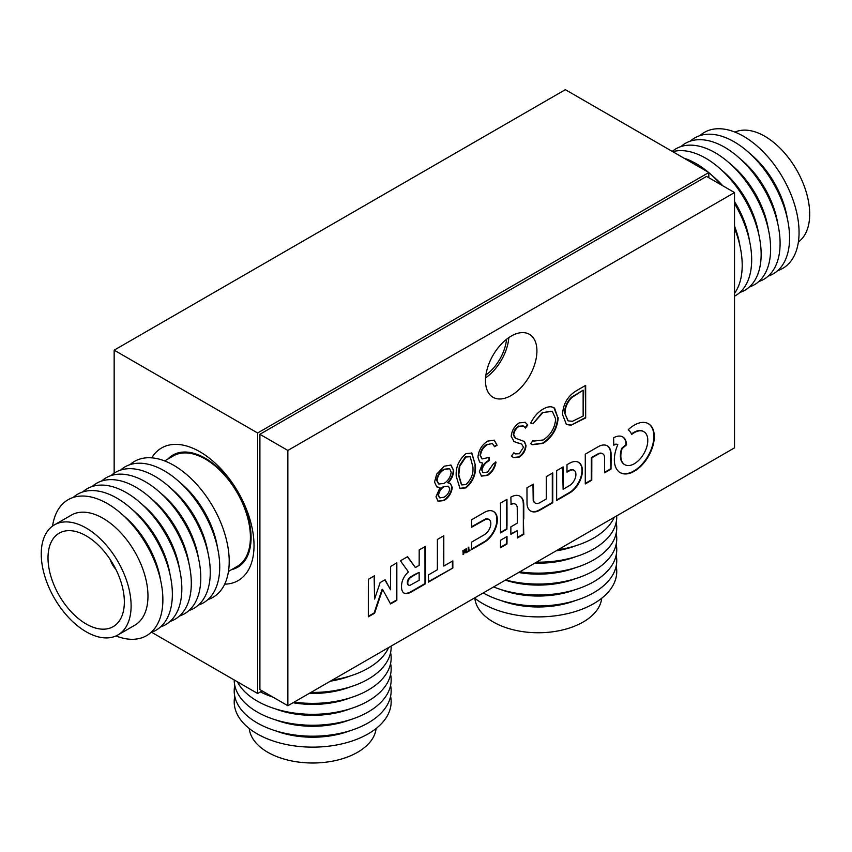 <?xml version="1.0" encoding="UTF-8"?>
<svg xmlns="http://www.w3.org/2000/svg" width="852" height="852" viewBox="0 0 852 852"><rect width="100%" height="100%" fill="white"/><g stroke="black" fill="none" stroke-linecap="round" stroke-linejoin="round"><path stroke-width="1.28" d="M224.672 584.163A76.573 44.208 -120 0 0 254.024 545.525A76.573 44.208 -120 0 0 199.879 451.752L199.879 451.752A76.573 44.208 -120 0 0 151.752 457.843M485.906 374.997A33.175 19.159 120 0 0 506.535 339.277M708.821 177.717L708.821 172.509L257.634 432.997L257.634 693.485L262.139 690.887M708.821 172.509L565.345 89.673L114.157 350.161L114.157 473.19M257.634 693.485L151.549 632.248M257.634 432.997L114.157 350.161M117.949 634.942L134.808 625.208A63.549 36.689 -120 0 0 146.619 582.704A63.549 36.689 -120 0 0 115.009 527.079A63.549 36.689 -120 0 0 71.27 515.151L54.411 524.875A63.549 36.689 -120 0 0 42.6 567.379A63.549 36.689 -120 0 0 74.209 623.004A63.549 36.689 -120 0 0 117.949 634.942A63.549 36.689 -120 0 0 129.76 592.438A63.549 36.689 -120 0 0 98.15 536.813A63.549 36.689 -120 0 0 54.411 524.875M115.989 635.943A78.48 45.316 -120 0 0 161.209 583.141A78.48 45.316 -120 0 0 104.881 502.211A78.48 45.316 -120 0 0 52.558 526.078M160.57 580.042A67.638 39.054 -120 0 0 160.091 577.358A67.638 39.054 -120 0 0 123.252 515.428M151.081 632.408A78.48 45.316 -120 0 0 170.688 577.667A78.48 45.316 -120 0 0 128.386 506.173A78.48 45.316 -120 0 0 73.165 497.462M170.038 574.578A67.638 39.054 -120 0 0 169.569 571.884A67.638 39.054 -120 0 0 132.731 509.954M160.549 626.934A78.48 45.316 -120 0 0 180.166 572.203A78.48 45.316 -120 0 0 137.864 500.699A78.48 45.316 -120 0 0 82.644 491.987M179.516 569.104A67.638 39.054 -120 0 0 179.037 566.41A67.638 39.054 -120 0 0 142.209 504.48M170.027 621.459A78.48 45.316 -120 0 0 189.634 566.729A78.48 45.316 -120 0 0 147.332 495.225A78.48 45.316 -120 0 0 92.123 486.524M188.995 563.641A67.638 39.054 -120 0 0 188.516 560.946A67.638 39.054 -120 0 0 151.677 499.016M179.506 615.996A78.48 45.316 -120 0 0 199.112 561.255A78.48 45.316 -120 0 0 156.811 489.762A78.48 45.316 -120 0 0 101.59 481.05M198.463 558.167A67.638 39.054 -120 0 0 197.983 555.472A67.638 39.054 -120 0 0 161.156 493.542M188.974 610.522A78.48 45.316 -120 0 0 208.591 555.792A78.48 45.316 -120 0 0 166.289 484.287A78.48 45.316 -120 0 0 111.069 475.576M207.941 552.692A67.638 39.054 -120 0 0 207.462 550.009A67.638 39.054 -120 0 0 170.634 488.079M198.452 605.048A78.48 45.316 -120 0 0 218.059 550.317A78.48 45.316 -120 0 0 175.757 478.813A78.48 45.316 -120 0 0 120.547 470.112M217.409 547.229A67.638 39.054 -120 0 0 216.94 544.534A67.638 39.054 -120 0 0 180.102 482.605M207.931 599.584A78.48 45.316 -120 0 0 227.537 544.843A78.48 45.316 -120 0 0 185.235 473.35A78.48 45.316 -120 0 0 130.015 464.638M228.464 571.447L237.197 566.399A63.804 36.838 -120 0 0 249.05 523.724A63.804 36.838 -120 0 0 217.313 467.865A63.804 36.838 -120 0 0 173.393 455.884L164.66 460.921M231.648 569.605A64.763 37.392 -120 0 0 237.676 567.23A64.763 37.392 -120 0 0 249.711 523.905A64.763 37.392 -120 0 0 217.494 467.215A64.763 37.392 -120 0 0 172.913 455.053A64.763 37.392 -120 0 0 167.844 459.09M49.16 569.274A53.974 31.162 -120 0 0 76.009 616.518A53.974 31.162 -120 0 0 113.167 626.657A53.974 31.162 -120 0 0 123.199 590.553A53.974 31.162 -120 0 0 96.351 543.31A53.974 31.162 -120 0 0 59.193 533.171A53.974 31.162 -120 0 0 49.16 569.274M110.174 559.498A15.954 9.212 -120 0 0 115.861 569.338M734.957 132.103A63.549 36.689 60 0 1 758.237 133.029A63.549 36.689 60 0 1 804.288 186.279A63.549 36.689 60 0 1 798.377 241.968M699.865 135.638A78.48 45.316 60 0 1 735.489 132.316A78.48 45.316 60 0 1 794.565 204.565A78.48 45.316 60 0 1 777.769 270.585M690.386 141.112A78.48 45.316 60 0 1 726.021 137.79A78.48 45.316 60 0 1 785.086 210.039A78.48 45.316 60 0 1 768.302 276.059M680.918 146.587A78.48 45.316 60 0 1 716.543 143.264A78.48 45.316 60 0 1 775.608 215.513A78.48 45.316 60 0 1 758.823 281.522M672.228 151.379A78.48 45.316 60 0 1 707.064 148.727A78.48 45.316 60 0 1 766.14 220.977A78.48 45.316 60 0 1 749.345 286.996M672.729 151.667A78.48 45.316 60 0 1 697.596 154.201A78.48 45.316 60 0 1 756.661 226.451A78.48 45.316 60 0 1 739.877 292.47M684.007 158.174A78.48 45.316 60 0 1 688.118 159.675A78.48 45.316 60 0 1 708.363 172.242M734.53 228.304A78.48 45.316 60 0 1 734.53 293.322M734.53 226.089A67.638 39.054 60 0 1 739.887 245.578M708.821 172.626A78.48 45.316 60 0 1 721.016 184.756M734.53 203.553A78.48 45.316 60 0 1 734.53 296.187M712.048 175.491A67.638 39.054 60 0 1 722.773 185.779M734.53 201.573A67.638 39.054 60 0 1 749.366 240.104M721.527 170.017A67.638 39.054 60 0 1 758.834 234.641M731.005 164.542A67.638 39.054 60 0 1 768.312 229.167M740.473 159.079A67.638 39.054 60 0 1 777.791 223.693M749.952 153.605A67.638 39.054 60 0 1 787.259 218.229M601.704 598.264A63.549 36.689 180 0 1 557.485 631.034A63.549 36.689 180 0 1 488.633 618.978A63.549 36.689 180 0 1 474.841 598.264M616.177 566.111A78.48 45.316 180 0 1 568.667 613.355A78.48 45.316 180 0 1 476.971 599.872A78.48 45.316 180 0 1 474.489 597.987M575.579 600.5A67.638 39.054 180 0 1 500.955 600.5M616.177 555.163A78.48 45.316 180 0 1 572.917 601.299A78.48 45.316 180 0 1 483.222 592.939M575.579 589.563A67.638 39.054 180 0 1 500.955 589.563M616.177 544.226A78.48 45.316 180 0 1 578.827 588.487A78.48 45.316 180 0 1 493.596 586.953M575.579 578.625A67.638 39.054 180 0 1 505.353 580.159M616.177 533.288A78.48 45.316 180 0 1 584.621 575.324A78.48 45.316 180 0 1 505.673 579.978M575.579 567.677A67.638 39.054 180 0 1 518.655 572.48M616.177 522.351A78.48 45.316 180 0 1 519.752 571.852M575.579 556.739A67.638 39.054 180 0 1 534.79 563.161M616.731 515.854A78.48 45.316 180 0 1 536.504 562.171M575.579 545.802A67.638 39.054 180 0 1 556.026 550.903M614.249 517.292A78.48 45.316 180 0 1 557.943 549.796M376.105 728.503A63.549 36.689 180 0 1 336.039 760.431A63.549 36.689 180 0 1 268.987 752.955A63.549 36.689 180 0 1 249.242 728.503M390.589 696.35A78.48 45.316 180 0 1 347.999 742.284A78.48 45.316 180 0 1 258.72 734.733A78.48 45.316 180 0 1 234.769 696.35M349.991 730.75A67.638 39.054 180 0 1 275.366 730.75M390.589 685.413A78.48 45.316 180 0 1 347.999 731.346A78.48 45.316 180 0 1 258.72 723.785A78.48 45.316 180 0 1 234.769 685.413M349.991 719.802A67.638 39.054 180 0 1 275.366 719.802M390.589 674.475A78.48 45.316 180 0 1 347.999 720.409A78.48 45.316 180 0 1 258.72 712.847A78.48 45.316 180 0 1 234.194 679.949M349.991 708.864A67.638 39.054 180 0 1 275.366 708.864M390.589 663.527A78.48 45.316 180 0 1 347.999 709.46A78.48 45.316 180 0 1 258.72 701.91A78.48 45.316 180 0 1 237.388 681.802M349.991 697.926A67.638 39.054 180 0 1 293.067 702.73M390.589 652.589A78.48 45.316 180 0 1 294.164 702.091M273.023 697.16A78.48 45.316 180 0 1 260.424 691.877M349.991 686.989A67.638 39.054 180 0 1 309.201 693.411M391.143 646.104A78.48 45.316 180 0 1 310.916 692.42M349.991 676.041A67.638 39.054 180 0 1 330.427 681.153M388.65 647.541A78.48 45.316 180 0 1 332.344 680.045M402.463 559.615L402.463 559.615A107.128 61.855 120 0 0 401.367 560.254A397.245 229.348 120 0 0 400.515 560.765L401.654 562.501A1310.994 756.906 120 0 0 402.943 564.29A2559.323 1477.634 120 0 0 404.476 566.42A6128.755 3538.452 -60 0 1 405.999 568.529A3100.705 1790.201 -60 0 1 407.299 570.318L408.353 572.065A1.012 0.586 120 0 0 408.129 572.235A51.418 29.682 120 0 0 407.48 572.863A31.386 18.116 120 0 0 406.819 573.524A10.203 5.889 120 0 0 406.34 574.046A11.236 6.486 120 0 0 405.169 575.515A11.939 6.891 120 0 0 404.114 577.145A12.024 6.944 120 0 0 403.209 578.881A11.63 6.709 120 0 0 402.495 580.638A11.374 6.571 120 0 0 401.984 582.427A15.826 9.138 120 0 0 401.643 584.323A17.264 9.968 120 0 0 401.505 586.219A17.935 10.352 120 0 0 401.569 588.029A15.102 8.712 120 0 0 402.4 591.235A11.033 6.369 120 0 0 404.04 593.056A11.033 6.369 120 0 0 404.136 593.109A11.608 6.709 120 0 0 406.745 593.567A17.839 10.299 120 0 0 410.11 592.609A7.902 4.558 120 0 0 410.643 592.342A563.534 325.357 120 0 0 412.464 591.309A530.508 306.294 120 0 0 414.871 589.935A1691.689 976.701 120 0 0 418.108 588.072L425.457 583.833L425.425 546.388L419.195 549.977L419.163 565.355L415.403 567.517L407.607 556.665L404.05 558.699A455.298 262.863 120 0 0 402.463 559.615M382.165 589.254L382.644 589.509A0.99 0.575 -60 0 1 382.686 589.573L383.837 591.671A4230.606 2442.556 -60 0 1 385.125 594.004A8168.603 4716.171 -60 0 1 386.638 596.762L390.567 603.94L396.83 600.362L396.83 562.852L390.631 566.463L390.567 589.754L385.083 579.754L380.13 582.576L374.592 599.062L374.56 575.707L368.362 579.317L368.33 616.816L374.614 613.195L378.597 601.31A2623.83 1514.877 -60 0 1 380.45 595.782A474.255 273.812 -60 0 1 381.664 592.246A2228.864 1286.839 -60 0 1 382.58 589.552L382.612 589.509M568.603 463.765A33.409 19.287 120 0 0 568.188 464.01L567.006 464.723L566.963 472.178L568.678 471.241A77.958 45.007 -60 0 1 569.456 470.826A31.364 18.105 -60 0 1 570.063 470.506A20.682 11.939 -60 0 1 570.542 470.272A3.259 1.874 -60 0 1 570.829 470.166A10.054 5.804 -60 0 1 572.48 469.899A8.903 5.133 -60 0 1 573.886 470.229A8.765 5.059 -60 0 1 574.056 470.315A8.765 5.059 -60 0 1 574.962 471.124A9.479 5.474 -60 0 1 575.675 472.551A6.039 3.493 -60 0 1 575.803 473.19A13.387 7.732 -60 0 1 575.888 474.031A13.547 7.817 -60 0 1 575.899 474.926A6.848 3.951 -60 0 1 575.835 475.725A8.85 5.112 -60 0 1 575.281 478.078A8.903 5.144 -60 0 1 574.227 480.443A9.17 5.293 -60 0 1 572.768 482.647A9.936 5.74 -60 0 1 571 484.511A4.42 2.545 -60 0 1 570.552 484.863A10.927 6.305 -60 0 1 569.999 485.235A44.975 25.965 -60 0 1 569.051 485.81A1086.332 627.2 -60 0 1 566.782 487.142L563.108 489.293L563.108 466.928L556.644 470.698L556.644 500.475L563.385 496.599A1164.205 672.164 120 0 0 566.005 495.076A701.153 404.807 120 0 0 568.316 493.734A1254.953 724.551 120 0 0 570.286 492.584A7.423 4.292 120 0 0 570.723 492.296A18.02 10.405 120 0 0 575.079 488.388A18.51 10.693 120 0 0 578.774 483.18A18.414 10.629 120 0 0 581.32 477.376A17.658 10.192 120 0 0 582.385 471.72A18.989 10.97 120 0 0 582.14 467.812A18.094 10.448 120 0 0 580.979 464.702A17.988 10.384 120 0 0 578.998 462.572A18.531 10.703 120 0 0 578.657 462.37A18.531 10.703 120 0 0 576.303 461.571A17.977 10.373 120 0 0 574.536 461.539A17.008 9.819 120 0 0 572.661 461.901A19.756 11.406 120 0 0 570.584 462.721A33.409 19.287 120 0 0 568.603 463.765M634.367 425.095A30.651 17.7 120 0 0 634.186 425.201A31.151 17.988 120 0 0 632.109 426.532A27.211 15.709 120 0 0 630.107 428.045A15.442 8.914 120 0 0 629.713 428.375A63.73 36.796 120 0 0 629.149 428.875A69.853 40.332 120 0 0 628.595 429.365A7.199 4.153 120 0 0 628.297 429.642L628.286 429.706A2.609 1.502 120 0 0 628.361 429.823A4.207 2.428 120 0 0 628.499 429.972A16.092 9.287 120 0 0 628.712 430.164A21.438 12.375 -60 0 1 629.468 430.91A33.526 19.362 -60 0 1 630.224 431.868A33.334 19.245 -60 0 1 630.906 432.912A20.533 11.853 -60 0 1 631.428 433.934A19.979 11.534 120 0 0 631.513 434.094A12.418 7.167 120 0 0 631.577 434.243A18.467 10.661 120 0 0 631.641 434.371L631.694 434.392A7.348 4.249 120 0 0 631.854 434.286A5.091 2.939 120 0 0 632.035 434.158A8.957 5.176 120 0 0 632.248 433.998A6.273 3.621 -60 0 1 632.525 433.796A28.148 16.252 -60 0 1 632.929 433.508A31.417 18.137 -60 0 1 633.387 433.21A26.806 15.474 -60 0 1 633.835 432.922A19.33 11.161 -60 0 1 634.41 432.582A19.33 11.161 -60 0 1 635.475 432.007A17.903 10.341 -60 0 1 637.072 431.357A18.094 10.448 -60 0 1 638.638 430.952A20.288 11.715 -60 0 1 640.182 430.792A21.801 12.588 -60 0 1 641.162 430.824A16.539 9.553 -60 0 1 642.025 430.963A16.593 9.574 -60 0 1 642.845 431.208A22.067 12.737 -60 0 1 643.675 431.591A19.521 11.268 -60 0 1 643.846 431.687A19.521 11.268 -60 0 1 645.166 432.688A18.723 10.81 -60 0 1 646.338 434.2A18.797 10.852 -60 0 1 647.179 436.117A19.884 11.481 -60 0 1 647.68 438.386A13.195 7.615 -60 0 1 647.765 439.504A28.201 16.284 -60 0 1 647.765 440.921A28.009 16.167 -60 0 1 647.69 442.369A12.194 7.04 -60 0 1 647.541 443.583A20.736 11.971 -60 0 1 646.987 446.139A19.032 10.991 -60 0 1 646.189 448.695A18.723 10.81 -60 0 1 645.134 451.209A19.234 11.108 -60 0 1 643.846 453.679A19.085 11.012 -60 0 1 641.215 457.567A18.946 10.938 -60 0 1 638.169 460.868A19.032 10.991 -60 0 1 634.878 463.392A19.447 11.225 -60 0 1 631.534 465.011A18.361 10.597 -60 0 1 629.021 465.543A19.266 11.119 -60 0 1 626.689 465.394A19.458 11.236 -60 0 1 624.772 464.659A19.458 11.236 -60 0 1 624.644 464.585A19.213 11.087 -60 0 1 622.972 463.137A13.621 7.86 -60 0 1 622.578 462.593A24.357 14.058 -60 0 1 622.173 461.912A24.942 14.399 -60 0 1 621.811 461.156A16.316 9.425 -60 0 1 621.523 460.442A18.872 10.895 -60 0 1 620.959 457.918A19.032 10.991 -60 0 1 620.863 455.043A19.106 11.033 -60 0 1 621.246 451.911A19.213 11.087 -60 0 1 622.098 448.653L626.529 444.819A7.838 4.526 120 0 0 626.497 444.212A24.612 14.207 120 0 0 626.412 443.434A25.954 14.985 120 0 0 626.295 442.646A15.602 9.01 120 0 0 626.156 441.975A18.595 10.735 120 0 0 625.208 439.483A18.105 10.448 120 0 0 623.717 437.608A18.084 10.437 120 0 0 622.748 436.916A18.084 10.437 120 0 0 621.758 436.458A18.478 10.671 120 0 0 619.404 436.064A19.308 11.151 120 0 0 618.179 436.139A16.88 9.745 120 0 0 616.944 436.394A17.924 10.352 120 0 0 615.634 436.831A24.996 14.431 120 0 0 614.186 437.481L613.6 437.768L613.813 445.181A23.313 13.462 120 0 0 613.941 445.127L614.143 445.042A182.871 105.584 120 0 0 614.367 444.946A186.173 107.49 120 0 0 614.601 444.85A7.114 4.111 -60 0 1 615.368 444.595A10.394 5.996 -60 0 1 616.188 444.456A10.096 5.826 -60 0 1 616.944 444.456A5.857 3.387 -60 0 1 617.551 444.595L617.508 445.415A27.786 16.039 120 0 0 615.655 450.708A28.372 16.38 120 0 0 614.59 455.926A28.446 16.422 120 0 0 614.367 460.825A28.148 16.252 120 0 0 614.984 465.171A26.806 15.474 120 0 0 615.623 467.088A29.362 16.955 120 0 0 616.486 468.834A29.554 17.061 120 0 0 617.54 470.368A27.722 16.007 120 0 0 618.765 471.625A19.713 11.374 120 0 0 619.351 472.083A41.993 24.25 120 0 0 620.107 472.562A41.908 24.197 120 0 0 620.256 472.647A41.908 24.197 120 0 0 620.884 472.988A19.255 11.119 120 0 0 621.555 473.286A29.351 16.944 120 0 0 623.93 473.872A28.073 16.209 120 0 0 626.486 473.925A27.956 16.135 120 0 0 629.202 473.435A28.766 16.603 120 0 0 632.046 472.413A16.433 9.489 120 0 0 633.015 471.933A56.935 32.866 120 0 0 634.357 471.188A56.946 32.877 120 0 0 635.698 470.389A15.741 9.084 120 0 0 636.657 469.75A28.968 16.731 120 0 0 639.841 467.162A27.914 16.113 120 0 0 642.855 464.116A27.86 16.081 120 0 0 645.635 460.644A28.712 16.582 120 0 0 648.138 456.832A28.904 16.689 120 0 0 650.427 452.497A28.052 16.188 120 0 0 652.217 448.077A27.924 16.124 120 0 0 653.473 443.658A28.34 16.358 120 0 0 654.166 439.366A18.819 10.863 120 0 0 654.24 438.152A47.414 27.37 120 0 0 654.272 436.661A47.275 27.296 120 0 0 654.251 435.202A17.86 10.309 120 0 0 654.166 434.094A28.989 16.742 120 0 0 653.505 430.665A27.679 15.986 120 0 0 652.312 427.757A27.679 15.986 120 0 0 650.608 425.436A28.979 16.731 120 0 0 648.447 423.742A28.979 16.731 120 0 0 648.425 423.732A30.661 17.7 120 0 0 647.201 423.125A26.817 15.485 120 0 0 645.933 422.709A26.55 15.336 120 0 0 644.581 422.475A29.309 16.923 120 0 0 643.143 422.4A33.952 19.607 120 0 0 641.897 422.464A25.645 14.803 120 0 0 640.704 422.624A25.187 14.537 120 0 0 639.501 422.901A31.396 18.126 120 0 0 638.201 423.306A24.921 14.388 120 0 0 636.252 424.104A30.651 17.7 120 0 0 634.367 425.095M631.46 433.987A5.091 2.939 120 0 0 631.577 433.902A8.957 5.176 120 0 0 631.79 433.743A6.273 3.621 -60 0 1 632.067 433.54A28.148 16.252 -60 0 1 632.482 433.253A31.417 18.137 -60 0 1 632.94 432.944A26.806 15.474 -60 0 1 633.387 432.667A19.33 11.161 -60 0 1 633.952 432.326A19.33 11.161 -60 0 1 635.028 431.751A17.903 10.341 -60 0 1 636.625 431.091A18.094 10.448 -60 0 1 638.191 430.686A20.288 11.715 -60 0 1 639.735 430.537A21.801 12.588 -60 0 1 640.704 430.558A16.539 9.553 -60 0 1 641.577 430.697A16.593 9.574 -60 0 1 642.397 430.952A22.067 12.737 -60 0 1 643.217 431.325A19.521 11.268 -60 0 1 643.388 431.421A19.521 11.268 -60 0 1 643.558 431.527M536.92 350.939A36.37 21.002 120 0 0 529.38 334.293A36.37 21.002 120 0 0 501.359 344.038A36.37 21.002 120 0 0 485.48 380.631A36.37 21.002 120 0 0 493.01 397.288A36.37 21.002 120 0 0 521.041 387.543A36.37 21.002 120 0 0 536.92 350.939M611.001 469.101L611.097 461.177A6198.13 3578.506 120 0 0 611.076 453.967A15.357 8.861 120 0 0 611.022 452.774A18.584 10.725 120 0 0 609.883 448.61A18.073 10.437 120 0 0 607.465 445.926A18.233 10.522 120 0 0 607.316 445.83A18.233 10.522 120 0 0 603.993 444.978A19.191 11.076 120 0 0 599.829 445.873A6.443 3.717 120 0 0 599.275 446.139A190.837 110.185 120 0 0 597.87 446.917A321.523 185.63 120 0 0 595.75 448.131A2195.785 1267.744 120 0 0 592.246 450.144L585.271 454.169L585.271 483.947L591.767 480.198L591.81 457.854L595.41 455.799A758.003 437.64 -60 0 1 597.433 454.659A61.536 35.528 -60 0 1 598.466 454.095A20.086 11.598 -60 0 1 599.105 453.765A4.068 2.354 -60 0 1 599.52 453.605A9.319 5.378 -60 0 1 601.171 453.37A9.489 5.474 -60 0 1 602.609 453.743A9.244 5.336 -60 0 1 602.715 453.807A9.244 5.336 -60 0 1 603.706 454.702A8.339 4.814 -60 0 1 604.356 456.139A7.178 4.143 -60 0 1 604.494 456.96A23.771 13.717 -60 0 1 604.558 458.152A96.382 55.646 -60 0 1 604.59 460.24A2195.455 1267.552 -60 0 1 604.601 465.192L604.601 472.828L607.796 470.975A330.086 190.571 120 0 0 609.031 470.261A171.486 99.013 120 0 0 610.075 469.654A1244.538 718.545 120 0 0 611.001 469.101L610.639 460.921A6198.13 3578.506 120 0 0 610.628 453.701A15.357 8.861 120 0 0 610.575 452.518A18.584 10.725 120 0 0 609.436 448.354A18.073 10.437 120 0 0 607.082 445.702M541.627 501.679A139.185 80.354 -60 0 1 540.456 502.329A125.106 72.228 -60 0 1 539.529 502.84A6.369 3.674 -60 0 1 539.114 503.042A9.361 5.4 -60 0 1 537.282 503.532A8.903 5.133 -60 0 1 535.684 503.287A8.999 5.197 -60 0 1 535.333 503.117A8.999 5.197 -60 0 1 534.449 502.35A9.787 5.655 -60 0 1 533.661 500.774L533.437 484.096L526.962 487.791L526.994 496.205A3577.974 2065.749 120 0 0 527.015 502.35A54.443 31.428 120 0 0 527.058 504.203A11.3 6.528 120 0 0 527.175 505.311A16.859 9.734 120 0 0 527.42 506.439A18.02 10.405 120 0 0 528.826 509.368A18.584 10.735 120 0 0 530.743 511.072A18.584 10.735 120 0 0 531.084 511.243A18.51 10.693 120 0 0 533.98 511.935A17.722 10.224 120 0 0 537.293 511.37A14.431 8.328 120 0 0 538.347 510.934A30.065 17.36 120 0 0 539.635 510.284A104.658 60.428 120 0 0 541.702 509.134A1778.433 1026.788 120 0 0 546.143 506.578L552.756 502.755L552.756 472.903L546.26 476.662L546.26 499.006L542.99 500.891A264.013 152.433 -60 0 1 541.627 501.679M506.908 529.188L506.993 524.662A3779.983 2182.387 120 0 0 506.993 519.858A7375.945 4258.52 120 0 0 506.993 514.182L506.972 499.378L500.507 503.074L500.507 532.926L503.724 531.062A532.085 307.199 120 0 0 505.364 530.114A59.981 34.634 120 0 0 506.28 529.571A78.906 45.561 120 0 0 506.908 529.188L506.535 524.406A3779.983 2182.387 120 0 0 506.546 519.603A7375.945 4258.52 120 0 0 506.535 513.916L506.525 499.634M485.171 541.723A8.893 5.133 120 0 0 485.64 541.414A16.923 9.777 120 0 0 487.983 539.55A18.733 10.82 120 0 0 490.262 537.197A18.968 10.948 120 0 0 492.339 534.47A17.935 10.352 120 0 0 494.107 531.542A17.274 9.968 120 0 0 495.108 529.465A19.575 11.3 120 0 0 495.96 527.292A19.394 11.193 120 0 0 496.62 525.12A16.444 9.5 120 0 0 497.057 523.075A19.841 11.459 120 0 0 497.195 522.106A14.686 8.477 120 0 0 497.28 521.222A15.868 9.159 120 0 0 497.312 520.338A27.221 15.719 120 0 0 497.312 519.347A21.002 12.12 120 0 0 497.195 517.76A16.199 9.351 120 0 0 496.94 516.376A16.06 9.276 120 0 0 496.535 515.13A20.246 11.683 120 0 0 495.96 513.958A21.492 12.407 120 0 0 495.47 513.202A13.951 8.062 120 0 0 494.969 512.606A14.878 8.595 120 0 0 494.384 512.084A27.626 15.954 120 0 0 493.638 511.583A19.095 11.023 120 0 0 493.5 511.498A19.095 11.023 120 0 0 491.86 510.827A17.253 9.958 120 0 0 489.889 510.636A17.413 10.054 120 0 0 487.727 510.987A19.841 11.449 120 0 0 485.384 511.882A13.259 7.657 120 0 0 484.756 512.212A557.645 321.96 120 0 0 482.967 513.223A522.787 301.832 120 0 0 480.73 514.501A1090.219 629.447 120 0 0 478.025 516.046L471.539 519.795L471.539 527.292L485.97 519.219A10.543 6.081 -60 0 1 487.578 519.038A8.69 5.016 -60 0 1 488.91 519.4A8.552 4.942 -60 0 1 488.973 519.443A8.552 4.942 -60 0 1 489.921 520.306A9.905 5.719 -60 0 1 490.592 521.733A6.603 3.813 -60 0 1 490.731 522.351A11.885 6.859 -60 0 1 490.805 523.139A11.896 6.869 -60 0 1 490.827 523.959A6.646 3.834 -60 0 1 490.773 524.715A9.148 5.282 -60 0 1 490.124 527.367A9.074 5.24 -60 0 1 488.888 530.008A9.084 5.24 -60 0 1 487.174 532.362A9.17 5.293 -60 0 1 485.182 534.183A6.741 3.898 -60 0 1 484.682 534.513A399.332 230.551 -60 0 1 483.084 535.461A406.159 234.502 -60 0 1 480.954 536.707A1359.217 784.745 -60 0 1 478.057 538.379L471.539 542.149L471.539 549.646L478.26 545.759A1153.086 665.742 120 0 0 480.879 544.236A705.988 407.607 120 0 0 483.201 542.873A1170.51 675.796 120 0 0 485.171 541.723L484.713 541.457A8.893 5.133 120 0 0 485.193 541.158A16.923 9.777 120 0 0 487.536 539.284A18.733 10.82 120 0 0 489.804 536.93A18.968 10.948 120 0 0 491.881 534.215A17.935 10.352 120 0 0 493.659 531.275A17.274 9.968 120 0 0 494.661 529.209A19.575 11.3 120 0 0 495.502 527.026A19.394 11.193 120 0 0 496.173 524.864A16.444 9.5 120 0 0 496.609 522.819A19.841 11.459 120 0 0 496.748 521.839A14.686 8.477 120 0 0 496.833 520.966A15.868 9.159 120 0 0 496.865 520.071A27.221 15.719 120 0 0 496.854 519.081A21.002 12.12 120 0 0 496.737 517.494A16.199 9.351 120 0 0 496.492 516.11A16.06 9.276 120 0 0 496.088 514.864A20.246 11.683 120 0 0 495.513 513.692A21.492 12.407 120 0 0 495.023 512.936A13.951 8.062 120 0 0 494.522 512.34A14.878 8.595 120 0 0 493.936 511.828A27.626 15.954 120 0 0 493.276 511.37M466.395 552.565L466.449 552.416A169.079 97.618 120 0 0 466.449 551.851A64.241 37.083 120 0 0 466.459 551.212A114.37 66.03 120 0 0 466.449 550.477L466.427 548.571L465.756 551.617L464.936 549.433L464.393 549.71L463.52 553.012L463.456 550.296L462.849 550.648L463.275 554.407A2.215 1.278 120 0 0 463.584 554.205L463.733 554.013A1.597 0.916 120 0 0 463.85 553.662A260.456 150.378 120 0 0 464.244 552.128A57.254 33.058 -60 0 1 464.383 551.574A29.479 17.019 -60 0 1 464.51 551.106A138.982 80.248 -60 0 1 464.617 550.69L464.638 550.669A237.335 137.034 -60 0 1 464.798 551.01A42.11 24.314 -60 0 1 464.947 551.393A81.984 47.339 -60 0 1 465.117 551.851L465.98 552.841A5.932 3.419 120 0 0 466.182 552.735A1.257 0.724 120 0 0 466.31 552.65L466.001 552.149A169.079 97.618 120 0 0 466.001 551.595A64.241 37.083 120 0 0 466.001 550.956A114.37 66.03 120 0 0 466.001 550.211L465.991 548.826M444.009 500.561L438.13 501.232L436 496.737L440.005 487.61L436.746 486.897L434.552 482.104L436.693 474.127L444.169 466.225L450.996 465.064L453.711 470.773C453.434 475.139 451.581 479.186 448.152 482.903L450.41 483.457L452.274 487.429C451.517 493.18 448.759 497.547 444.009 500.561L437.907 501.093M428.364 582.161L452.859 568.007L452.827 560.882L443.796 566.058L443.796 535.738L437.395 539.465L437.364 569.775L428.364 574.962L428.364 582.161M467.109 552.171L469.921 550.584L469.921 549.881L468.834 550.509L468.834 547.133L468.195 547.559L468.153 550.893L467.109 552.171M734.53 447.843L734.53 192.563L287.859 450.442L287.859 705.733L734.53 447.843M562.533 414.594C563.066 403.816 567.869 395.754 576.932 390.418L585.675 385.37L585.675 417.927L571.032 425.212L566.452 424.53L562.533 414.594M523.788 518.943A11903.036 6872.253 120 0 0 523.788 507.632A166.587 96.18 120 0 0 523.746 504.299A26.497 15.304 120 0 0 523.629 502.499A13.856 7.998 120 0 0 523.384 501.082A18.787 10.842 120 0 0 522.819 499.442A17.146 9.894 120 0 0 522.052 498.09A17.423 10.064 120 0 0 521.051 496.982A20.192 11.662 120 0 0 519.997 496.237A20.192 11.662 120 0 0 519.827 496.141A18.978 10.959 120 0 0 518.027 495.491A17.029 9.83 120 0 0 516.046 495.374A17.69 10.213 120 0 0 513.862 495.811A22.29 12.865 120 0 0 511.456 496.791L510.859 497.089L511.083 504.501A5.762 3.333 120 0 0 511.2 504.448A25.411 14.665 120 0 0 511.36 504.384A28.286 16.337 120 0 0 511.541 504.299A23.813 13.749 120 0 0 511.722 504.214A7.029 4.058 -60 0 1 512.84 503.841A9.819 5.676 -60 0 1 513.99 503.766A10.032 5.794 -60 0 1 515.034 503.99A7.87 4.548 -60 0 1 515.449 504.182A7.87 4.548 -60 0 1 515.865 504.48A7.221 4.175 -60 0 1 516.227 504.874A13.504 7.796 -60 0 1 516.589 505.406A13.536 7.817 -60 0 1 516.898 506.003A7.359 4.249 -60 0 1 517.111 506.578A3.919 2.258 -60 0 1 517.196 507.132A20.842 12.034 -60 0 1 517.239 508.058A115.584 66.733 -60 0 1 517.26 509.805A5832.387 3367.349 -60 0 1 517.281 515.13L517.292 523.149L510.859 526.866L510.859 534.374L517.292 530.658L517.324 538.027L523.788 534.332L523.341 518.676A11903.036 6872.253 120 0 0 523.33 507.366A166.587 96.18 120 0 0 523.298 504.033A26.497 15.304 120 0 0 523.181 502.233A13.856 7.998 120 0 0 522.936 500.816A18.787 10.842 120 0 0 522.372 499.187A17.146 9.894 120 0 0 521.594 497.824A17.423 10.064 120 0 0 520.604 496.727A20.192 11.662 120 0 0 519.763 496.109M505.992 544.588A1244.538 718.545 120 0 0 506.919 544.045L506.983 543.938A1244.538 718.545 120 0 0 506.993 542.852A171.486 99.013 120 0 0 507.004 541.638A330.086 190.571 120 0 0 507.004 540.221L507.004 536.515L500.507 540.274L500.507 547.772L503.713 545.919A330.086 190.571 120 0 0 504.938 545.205A171.486 99.013 120 0 0 505.992 544.588L505.534 544.332A1244.538 718.545 120 0 0 506.461 543.778L506.525 543.672A1244.538 718.545 120 0 0 506.546 542.596A171.486 99.013 120 0 0 506.546 541.382A330.086 190.571 120 0 0 506.557 539.955L506.557 536.781M456.246 476.364C455.543 467.492 458.781 459.92 465.98 453.637L471.838 453.04L475.405 465.298C476.236 474.063 473.094 481.582 465.98 487.877L459.995 488.484L456.246 476.364M481.912 470.229L483.084 472.679L487.589 472.061L493.478 463.648L496.013 462.178C494.959 467.982 492.158 472.381 487.621 475.373L481.486 476.119L479.378 471.667L482.679 463.073L479.623 462.061L477.94 457.247C478.622 450.229 481.881 444.85 487.695 441.102L494.341 440.207L497.099 445.276L494.565 446.736L492.36 443.509L487.642 444.467C483.531 446.895 481.135 450.58 480.464 455.5L482.136 458.94L489.144 457.386L489.144 460.719C485.352 462.647 482.946 465.81 481.912 470.229L482.871 472.54M480.347 462.604L479.623 462.061M492.445 443.551L487.642 444.467M511.2 436.341C511.775 430.558 514.459 426.064 519.251 422.88L525.237 422.315L527.825 425.052L525.439 428.077L523.384 426.032L519.251 426.224C516.046 428.205 514.203 431.101 513.724 434.925L515.758 438.301L524.449 441.56L526.025 445.607C525.577 450.623 523.266 454.489 519.07 457.215L513.49 457.609L511.562 456.044L513.852 452.721L515.407 453.914L519.358 453.711L523.49 447.204L521.626 444.073L514.065 441.602L511.2 436.341M523.927 441.187L526.025 445.607M521.562 444.03L517.846 443.019M558.198 417.704C557.304 428.78 552.245 437.342 543.022 443.391L532.085 444.755L530.721 443.679L532.937 440.452L533.853 441.091L543.182 439.962C550.743 434.989 554.897 427.981 555.664 418.939L552.341 411.356L543.001 412.506L532.937 423.753L530.721 423.093C533.842 416.724 537.932 412.091 542.99 409.173C547.623 406.393 551.5 406.053 554.62 408.161L557.74 417.448C556.857 428.513 551.798 437.076 542.575 443.125L543.022 443.391M553.896 407.671L557.74 417.448M734.53 192.563L706.564 176.407L259.892 434.296L259.892 689.577L287.859 705.733M287.859 450.442L259.892 434.296M485.587 377.841A36.37 21.002 120 0 0 508.836 337.584M585.217 385.626L585.675 417.927M585.217 417.672L571.032 425.212M570.574 424.946L566.239 424.392M564.61 412.879L568.156 420.856L572.491 421.293L583.141 416.053L583.141 390.173L571.394 397.266C566.868 401.974 564.61 407.171 564.61 412.879L567.943 420.718M571.394 397.266L571.841 397.522C567.315 402.229 565.057 407.437 565.068 413.145M583.141 390.173L571.841 397.522M467.109 551.649L469.921 550.584M468.834 550.509L468.387 547.431M428.364 581.639L452.859 568.007M443.796 566.058L443.338 535.993M452.412 567.751L452.38 561.138M436.522 486.748L440.005 487.61M450.772 464.947L453.711 470.773M453.264 470.506C452.987 474.883 451.123 478.92 447.694 482.647L448.152 482.903M450.175 483.34L452.274 487.429M451.816 487.174C451.059 492.914 448.312 497.291 443.551 500.294M449.366 468.579L443.69 469.324C439.6 471.763 437.246 475.427 436.629 480.326L438.546 483.872M448.216 486.194L443.594 486.503C440.463 488.462 438.62 491.338 438.077 495.118L439.611 497.76M438.535 495.385L439.834 497.898L444.148 497.142C447.268 495.332 449.132 492.573 449.739 488.846L448.45 486.322L444.041 486.758C440.91 488.728 439.078 491.604 438.535 495.385L438.077 495.118M437.087 480.581L438.759 484.011L443.977 483.457C448.12 480.89 450.527 477.109 451.187 472.136L449.611 468.707L444.148 469.58C440.058 472.019 437.704 475.682 437.087 480.581L436.629 480.326M620.032 472.519A41.908 24.197 120 0 0 620.437 472.732A19.255 11.119 120 0 0 621.108 473.03A29.351 16.944 120 0 0 623.472 473.616A28.073 16.209 120 0 0 626.039 473.659A27.956 16.135 120 0 0 628.755 473.169A28.766 16.603 120 0 0 631.588 472.157A16.433 9.489 120 0 0 632.567 471.678A56.935 32.866 120 0 0 633.909 470.922A56.946 32.877 120 0 0 635.241 470.123A15.741 9.084 120 0 0 636.199 469.484A28.968 16.731 120 0 0 639.383 466.907A27.914 16.113 120 0 0 642.397 463.85A27.86 16.081 120 0 0 645.188 460.389A28.712 16.582 120 0 0 647.69 456.576A28.904 16.689 120 0 0 649.98 452.242A28.052 16.188 120 0 0 651.769 447.811A27.924 16.124 120 0 0 653.026 443.402A28.34 16.358 120 0 0 653.718 439.099A18.819 10.863 120 0 0 653.793 437.896A47.414 27.37 120 0 0 653.814 436.394A47.275 27.296 120 0 0 653.793 434.935A17.86 10.309 120 0 0 653.718 433.828A28.989 16.742 120 0 0 653.058 430.398A27.679 15.986 120 0 0 651.855 427.491A27.679 15.986 120 0 0 650.151 425.169A28.979 16.731 120 0 0 648.212 423.614M613.6 444.829L613.685 444.787A182.871 105.584 120 0 0 613.919 444.691A186.173 107.49 120 0 0 614.154 444.584A7.114 4.111 -60 0 1 614.92 444.329A10.394 5.996 -60 0 1 615.73 444.19A10.096 5.826 -60 0 1 616.497 444.19A5.857 3.387 -60 0 1 617.104 444.329L617.817 444.691M624.441 464.468A19.458 11.236 -60 0 1 624.314 464.404A19.458 11.236 -60 0 1 624.186 464.329A19.213 11.087 -60 0 1 622.524 462.881A13.621 7.86 -60 0 1 622.13 462.338A24.357 14.058 -60 0 1 621.726 461.646A24.942 14.399 -60 0 1 621.353 460.9A16.316 9.425 -60 0 1 621.076 460.176A18.872 10.895 -60 0 1 620.501 457.652A19.032 10.991 -60 0 1 620.416 454.776A19.106 11.033 -60 0 1 620.799 451.656A19.213 11.087 -60 0 1 621.651 448.397L626.071 444.552A7.838 4.526 120 0 0 626.05 443.956A24.612 14.207 120 0 0 625.964 443.178A25.954 14.985 120 0 0 625.847 442.39A15.602 9.01 120 0 0 625.709 441.719A18.595 10.735 120 0 0 624.75 439.217A18.105 10.448 120 0 0 623.27 437.353A18.084 10.437 120 0 0 622.524 436.788M517.324 537.505L523.341 534.076L523.341 518.676M510.859 533.853L517.292 530.658M510.859 504.139A25.411 14.665 120 0 0 510.912 504.118A28.286 16.337 120 0 0 511.093 504.033A23.813 13.749 120 0 0 511.264 503.958A7.029 4.058 -60 0 1 512.393 503.585A9.819 5.676 -60 0 1 513.532 503.511A10.032 5.794 -60 0 1 514.587 503.724A7.87 4.548 -60 0 1 514.991 503.915A7.87 4.548 -60 0 1 515.215 504.065M500.507 547.25L503.266 545.663A330.086 190.571 120 0 0 504.49 544.95A171.486 99.013 120 0 0 505.534 544.332M471.603 452.923L475.405 465.298M474.958 465.043C475.789 473.808 472.647 481.327 465.522 487.61L465.98 487.877M465.522 487.61L459.771 488.345M469.963 456.576L465.437 456.768L459.388 465.852L458.323 474.649L461.454 484.788M465.895 484.586C471.326 479.474 473.659 473.542 472.871 466.779L470.197 456.704L465.895 457.023L459.846 466.108L458.781 474.915L461.688 484.926L465.895 484.586M495.566 461.922C494.511 467.716 491.71 472.114 487.163 475.118L487.621 475.373M487.163 475.118L481.273 475.98M480.134 462.466L482.679 463.073M494.107 440.09L497.099 445.276M496.641 445.01L494.426 446.299M487.195 444.212C483.073 446.64 480.688 450.314 480.017 455.245L480.464 455.5M480.017 455.245L481.912 458.791M488.697 457.609L489.144 460.719M488.697 460.463C484.905 462.38 482.498 465.554 481.465 469.963M525.002 422.187L527.825 425.052M527.377 424.786L525.12 427.651M523.149 425.904L519.251 426.224M518.804 425.957C515.598 427.938 513.756 430.846 513.277 434.669L513.724 434.925M513.277 434.669L514.736 437.545M514.288 437.278L515.545 438.173M525.567 445.351C525.13 450.357 522.808 454.233 518.623 456.96L519.07 457.215M518.623 456.96L513.266 457.471M513.788 452.806L515.183 453.786M517.388 442.752L513.852 441.474M542.575 443.125L531.872 444.627M532.894 440.505L533.629 440.963M552.107 411.228L543.001 412.506M542.554 412.251L532.937 423.753M532.479 423.487L530.775 422.986M465.405 552.65L465.522 552.586A5.932 3.419 120 0 0 465.724 552.469A1.257 0.724 120 0 0 465.863 552.384L465.948 552.309M462.849 554.13A2.215 1.278 120 0 0 463.126 553.949L463.275 553.747A1.597 0.916 120 0 0 463.403 553.395A260.456 150.378 120 0 0 463.499 553.001M463.52 553.012L463.019 550.541M465.756 551.617L464.638 549.583M471.539 549.125L477.812 545.493A1153.086 665.742 120 0 0 480.432 543.97A705.988 407.607 120 0 0 482.743 542.617A1170.51 675.796 120 0 0 484.713 541.457M471.539 526.77L485.512 518.953A10.543 6.081 -60 0 1 487.12 518.783A8.69 5.016 -60 0 1 488.452 519.145A8.552 4.942 -60 0 1 488.526 519.177A8.552 4.942 -60 0 1 488.59 519.219M500.507 532.404L503.276 530.807A532.085 307.199 120 0 0 504.916 529.859A59.981 34.634 120 0 0 505.832 529.305A78.906 45.561 120 0 0 506.461 528.922M530.519 510.934A18.584 10.735 120 0 0 530.626 510.987A18.51 10.693 120 0 0 533.533 511.679A17.722 10.224 120 0 0 536.845 511.104A14.431 8.328 120 0 0 537.9 510.667A30.065 17.36 120 0 0 539.188 510.018A104.658 60.428 120 0 0 541.244 508.868A1778.433 1026.788 120 0 0 545.685 506.322L552.309 502.499L552.309 473.169M535.12 502.978A8.999 5.197 -60 0 1 534.886 502.861A8.999 5.197 -60 0 1 534.002 502.084A9.787 5.655 -60 0 1 533.203 500.507L532.979 484.362M556.644 499.954L562.927 496.333A1164.205 672.164 120 0 0 565.558 494.82A701.153 404.807 120 0 0 567.869 493.468A1254.953 724.551 120 0 0 569.828 492.318A7.423 4.292 120 0 0 570.276 492.041A18.02 10.405 120 0 0 574.631 488.121A18.51 10.693 120 0 0 578.316 482.924A18.414 10.629 120 0 0 580.872 477.109A17.658 10.192 120 0 0 581.937 471.465A18.989 10.97 120 0 0 581.682 467.556A18.094 10.448 120 0 0 580.532 464.447A17.988 10.384 120 0 0 578.551 462.317A18.531 10.703 120 0 0 578.433 462.242M563.108 489.293L562.661 467.194M566.974 471.667L568.22 470.986A77.958 45.007 -60 0 1 568.998 470.56A31.364 18.105 -60 0 1 569.615 470.24A20.682 11.939 -60 0 1 570.084 470.016A3.259 1.874 -60 0 1 570.371 469.899A10.054 5.804 -60 0 1 572.033 469.644A8.903 5.133 -60 0 1 573.439 469.963A8.765 5.059 -60 0 1 573.609 470.059A8.765 5.059 -60 0 1 573.769 470.166M604.601 472.306L607.348 470.719A330.086 190.571 120 0 0 608.584 470.006A171.486 99.013 120 0 0 609.627 469.388A1244.538 718.545 120 0 0 610.554 468.834M585.271 483.425L591.32 479.932L591.352 457.588L594.962 455.543A758.003 437.64 -60 0 1 596.986 454.404A61.536 35.528 -60 0 1 598.019 453.828A20.086 11.598 -60 0 1 598.647 453.509A4.068 2.354 -60 0 1 599.073 453.339A9.319 5.378 -60 0 1 600.724 453.104A9.489 5.474 -60 0 1 602.162 453.488A9.244 5.336 -60 0 1 602.268 453.552A9.244 5.336 -60 0 1 602.375 453.615M368.33 616.294L374.156 612.929L378.139 601.054A2623.83 1514.877 -60 0 1 380.003 595.527A474.255 273.812 -60 0 1 381.206 591.98A2228.864 1286.839 -60 0 1 382.133 589.286M374.592 599.062L374.113 575.973M390.567 589.754L384.848 579.882M390.354 603.546L396.372 600.106L396.372 563.119M415.403 567.517L407.426 556.771M403.816 592.917A11.608 6.709 120 0 0 406.287 593.312A17.839 10.299 120 0 0 409.652 592.353A7.902 4.558 120 0 0 410.195 592.076A563.534 325.357 120 0 0 412.017 591.054A530.508 306.294 120 0 0 414.423 589.68A1691.689 976.701 120 0 0 417.661 587.816L424.999 583.577L424.967 546.643M419.163 572.374L414.945 574.844A1182.352 682.633 120 0 0 412.528 576.261A75.732 43.718 120 0 0 411.378 576.953A23.366 13.494 120 0 0 410.685 577.39A2.993 1.725 120 0 0 410.302 577.688A6.166 3.568 120 0 0 409.205 578.849A3.898 2.247 120 0 0 408.417 580.106A3.898 2.247 120 0 0 407.948 581.458A6.145 3.546 120 0 0 407.788 582.896A6.571 3.791 120 0 0 407.927 584.121A3.919 2.258 120 0 0 408.342 584.93A3.77 2.173 120 0 0 408.64 585.175A3.77 2.173 120 0 0 409.035 585.324A5.762 3.323 120 0 0 410.004 585.324L419.163 580.287L419.163 572.374L414.498 574.578A1182.352 682.633 120 0 0 412.07 575.995A75.732 43.718 120 0 0 410.92 576.687A23.366 13.494 120 0 0 410.238 577.123A2.993 1.725 120 0 0 409.844 577.432A6.166 3.568 120 0 0 408.758 578.583A3.898 2.247 120 0 0 407.97 579.839A3.898 2.247 120 0 0 407.501 581.192A6.145 3.546 120 0 0 407.341 582.64A6.571 3.791 120 0 0 407.48 583.854A3.919 2.258 120 0 0 407.884 584.664A3.77 2.173 120 0 0 408.193 584.909A3.77 2.173 120 0 0 408.427 585.026"/></g></svg>
